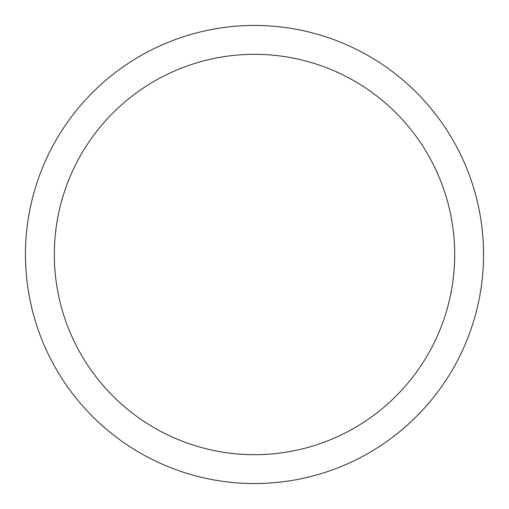 <?xml version="1.0" encoding="UTF-8"?>
<svg xmlns="http://www.w3.org/2000/svg" width="509" height="509" viewBox="0 0 509 509"><rect width="100%" height="100%" fill="white"/><g stroke="black" fill="none" stroke-linecap="round" stroke-linejoin="round"><path stroke-width="0.76" d="M483.55 254.5A229.05 229.05 0 0 1 139.975 452.864A229.05 229.05 0 0 1 139.975 56.136A229.05 229.05 0 0 1 483.55 254.5M454.683 254.5A200.183 200.183 0 0 1 154.412 427.865A200.183 200.183 0 0 1 154.412 81.135A200.183 200.183 0 0 1 454.683 254.5"/></g></svg>

